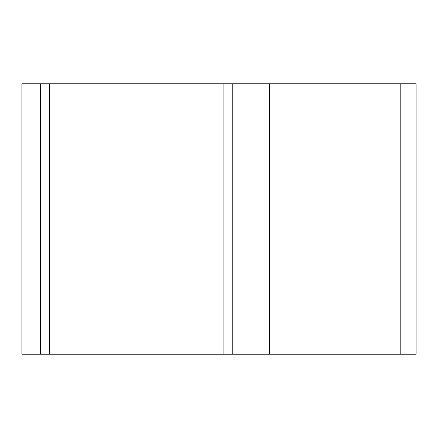 <?xml version="1.0" encoding="UTF-8"?>
<svg xmlns="http://www.w3.org/2000/svg" width="438" height="438" viewBox="0 0 438 438"><rect width="100%" height="100%" fill="white"/><g stroke="black" fill="none" stroke-linecap="round" stroke-linejoin="round"><path stroke-width="0.66" d="M40.455 83.778L21.9 83.778L21.9 354.222L49.609 354.222L49.609 83.778L40.455 83.778L40.455 354.222M400.792 83.778L400.792 354.222L416.1 354.222L416.1 83.778L49.609 83.778M223.101 83.778L223.101 354.222L232.753 354.222L232.753 83.778L232.753 354.222L400.792 354.222M223.101 354.222L49.609 354.222M269.419 83.778L269.419 354.222"/></g></svg>
